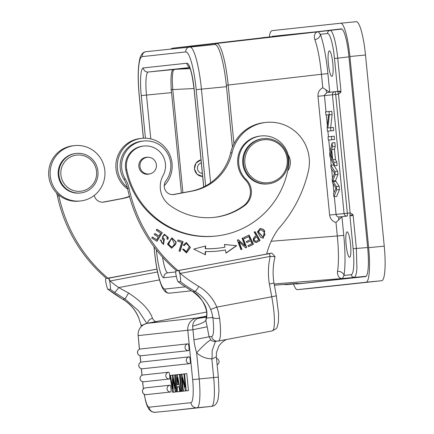 <?xml version="1.0" encoding="UTF-8"?>
<svg xmlns="http://www.w3.org/2000/svg" width="434" height="434" viewBox="0 0 434 434"><rect width="100%" height="100%" fill="white"/><g stroke="black" fill="none" stroke-linecap="round" stroke-linejoin="round"><path stroke-width="0.65" d="M211.868 359.173L211.542 358.793A22.731 22.384 -96.2 0 1 199.108 354.784A22.731 22.384 -96.2 0 1 196.618 352.771L199.19 378.974L213.669 377.558L211.868 359.173L216.262 356.753M215.454 341.384L212.128 350.672L212.118 357.583L211.542 358.793M156.365 321.621L156.755 321.545M188.041 343.831A3.407 3.407 0 0 0 188.003 343.836A3.407 3.358 83.8 0 1 188.036 343.831A3.407 0.591 84.4 0 1 188.041 343.831A3.407 0.591 84.4 0 1 188.958 347.167A3.407 0.591 84.4 0 1 188.703 350.618L141.218 355.75A3.407 3.358 -96.2 0 1 137.545 352.685A3.407 3.358 -96.2 0 1 140.556 348.963L187.971 343.842M189.316 356.84A3.407 3.407 0 0 0 189.278 356.84A3.407 3.358 83.8 0 1 189.316 356.84L189.316 356.84A3.407 0.591 84.4 0 1 190.233 360.171A3.407 0.591 84.4 0 1 189.978 363.627L142.493 368.759A3.407 3.358 -96.2 0 1 138.82 365.688A3.407 3.358 -96.2 0 1 141.799 361.972A3.407 3.358 -96.2 0 1 141.831 361.972L189.246 356.846M168.81 372.198A3.407 3.407 0 0 0 168.777 372.204A3.407 3.358 83.8 0 1 168.81 372.198L168.81 372.198A3.407 0.591 84.4 0 1 169.732 375.535A3.407 0.591 84.4 0 1 169.477 378.985L143.773 381.763A3.407 0.591 84.4 0 1 143.768 381.763L143.768 381.763A3.407 3.358 -96.2 0 1 140.095 378.698A3.407 3.358 -96.2 0 1 143.106 374.976L168.745 372.209M146.187 394.647A3.407 3.358 -96.2 0 1 142.509 391.582A3.407 3.358 -96.2 0 1 145.488 387.866A3.407 3.407 0 0 0 142.46 391.604A3.407 3.407 0 0 0 146.187 394.647L170.752 391.994A3.407 0.591 84.4 0 0 171.007 388.538A3.407 0.591 84.4 0 0 170.085 385.208L170.085 385.208A3.407 3.358 83.8 0 0 170.052 385.208A3.407 3.358 83.8 0 0 167.074 388.929A3.407 3.358 83.8 0 0 170.752 391.994M170.019 385.213L145.52 387.86A3.407 3.358 -96.2 0 0 145.488 387.866L170.052 385.208A3.407 3.407 0 0 1 170.085 385.208M183.387 391.153L185.611 390.915L183.387 391.153L182.058 377.64L185.54 390.92L186.229 390.844L184.564 373.88L183.945 373.945L185.253 387.307L181.786 374.179L181.103 374.254L182.779 391.24L180.549 391.457L177.289 374.667L176.562 374.743L176.633 391.88L179.551 391.587L176.633 391.88M185.54 390.92L188.454 390.627L186.794 373.663L184.564 373.88M181.103 374.265L179.486 374.428L181.146 391.392L183.994 391.099M179.53 389.786L179.551 391.587M178.949 386.689L177.273 386.857L178.949 386.672L179.86 391.533L182.779 391.24M174.902 392.092L173.296 392.244L172.933 378.372L175.293 392.027L175.911 391.962L175.407 374.868L174.756 374.938L175.265 388.642L172.944 375.133L172.32 375.204L172.667 388.783L170.497 375.399L169.857 375.47L172.678 392.309L174.902 392.092M175.293 392.027L175.911 391.962M172.32 375.22L170.497 375.399M172.678 392.309L173.296 392.244M176.562 374.754L175.407 374.868M174.756 374.96L172.944 375.133M183.945 373.967L181.786 374.179M188.454 390.627L186.229 390.844M183.994 391.11L181.77 391.327L180.105 374.363M181.146 391.392L181.77 391.327M177.322 391.81L177.273 386.857M179.86 391.533L180.549 391.457M179.486 374.45L177.289 374.667M177.175 377.238L178.553 384.529L177.246 384.67L177.175 377.238M193.906 339.8C194.182 343.115 195.088 347.439 196.618 352.771C203.649 345.198 208.412 340.912 210.908 339.925L209.069 336.8L193.906 339.8L192.62 326.194C192.956 322.652 194.551 320.102 197.416 318.534L206.546 316.63M206.112 317.135L197.416 318.534A5.68 0.982 -100.7 0 0 196.857 317.976L206.34 316.191L199.738 317.824M274.966 256.624L270.214 256.396L179.822 273.501C180.696 279.208 180.864 281.905 180.322 281.59L178.135 281.764L182.519 284.975A5.68 0.743 125.2 0 0 182.611 284.992L192.696 291.643C201.994 295.717 208.461 311.281 206.372 316.033L205.846 320.417C204.398 322.278 199.987 324.203 192.62 326.194M139.412 349.283L138.153 335.601A11.365 11.192 -96.2 0 1 147.218 323.341L196.857 317.976A11.365 11.192 83.8 0 0 187.797 330.241L192.691 329.753L207.164 326.813L205.846 320.417A45.456 7.872 79.3 0 0 206.454 318.133L206.481 318.1C208.488 308.786 203.942 299.986 192.842 291.702L195.029 291.464A38.073 37.492 -96.2 0 1 210.707 309.442L216.826 307.109L218.297 311.607L219.588 318.182A34.096 5.902 -100.7 0 1 218.264 341.059L272.161 330.914A34.096 5.902 79.3 0 0 271.738 296.775L216.826 307.109A43.753 43.091 -96.2 0 0 198.815 286.451A5.68 0.797 120.6 0 1 195.029 291.464A155.128 152.768 83.8 0 1 180.322 281.59M207.164 326.813L209.069 336.8L211.646 336.518A28.411 4.92 -100.7 0 0 212.817 317.444L211.857 312.686L210.707 309.442M182.611 284.992A155.128 152.768 -96.2 0 1 178.266 281.812C177.864 282.246 177.045 279.621 175.797 273.93L175.759 270.995L176.627 270.827M175.759 270.995L269.205 253.657L270.214 256.396A71.03 69.95 -96.2 0 0 268.624 266.943A71.03 69.95 -96.2 0 0 269.362 283.955L271.738 296.775L276.344 295.842L273.979 283.082C272.552 274.174 272.91 265.353 275.048 256.608L271.765 253.131L269.205 253.657M271.733 253.131L266.698 253.879M129.023 188.253L127.553 188.41A147.739 145.493 -96.2 0 0 176.687 270.881L266.65 254.069A73.872 72.749 -96.2 0 1 278.427 228.864A130.694 128.708 83.8 0 0 308.346 171.24A39.776 39.174 83.8 0 0 265.944 122.421A39.776 39.174 83.8 0 0 262.955 122.865A39.776 39.174 83.8 0 0 232.092 152.692A51.141 50.366 -96.2 0 1 192.408 191.047L174.175 194.475A8.523 8.392 -96.2 0 1 165.907 180.956A25.004 24.624 83.8 0 0 167.622 153.571A25.004 24.624 83.8 0 0 143.535 141.012A25.004 24.624 83.8 0 0 141.658 141.289A25.004 24.624 83.8 0 0 122.025 170.421A25.004 24.624 83.8 0 0 125.361 179.085A28.411 27.982 -96.2 0 1 129.023 188.253A147.739 145.493 83.8 0 0 178.157 270.724M264.707 231.078L263.286 238.201L260.601 237.398L257.405 231.827L260.216 228.403L262.923 229.223A7.329 7.215 -96.2 0 1 264.707 231.072L264.414 231.105A7.329 7.215 83.8 0 0 262.624 229.25L260.069 228.42M175.607 244.44L171.609 248.183L167.443 244.158L171.891 237.848L176.09 241.89A6.705 6.602 -96.2 0 1 175.607 244.44L175.309 244.472A6.705 6.602 83.8 0 0 175.797 241.922L171.745 237.865M164.54 235.326A1.633 1.606 83.8 0 0 164.28 235.326C162.918 235.846 162.56 236.725 163.211 237.968L164.361 239.129L163.542 244.51L160.2 239.899L161.193 240.306L162.153 243.029L163.526 243.349L163.537 240.17A10.839 10.676 -96.2 0 1 162.148 238.722L164.28 234.17L168.246 237.479A3.977 3.917 -96.2 0 1 167.844 239.335L166.862 238.944A2.577 2.539 83.8 0 0 164.54 235.358M255.876 242.59L256.467 242.487C253.006 241.955 252.349 240.04 254.503 236.752L256.217 235.76L254.183 232.147L255.067 231.631L260.08 240.523L256.049 242.579M249.121 235.016L253.467 244.255L248.438 246.68L247.928 245.59L252.035 243.61L250.7 240.778L246.854 242.628L246.344 241.548L250.196 239.693L248.715 236.546L244.445 238.602L243.935 237.512L249.121 235.016M184.314 245.649L183.3 245.069L186.354 242.449L190.417 247.526L186.457 252.919L182.546 249.176L183.696 249.116L186.392 251.78L189.311 246.528L186.522 243.631L185.643 243.951L184.314 245.649M205.629 245.98L205.575 248.725A95.746 94.292 83.8 0 0 217.863 248.215A95.746 94.292 83.8 0 0 224.904 247.179L224.405 244.483L236.649 245.682L225.995 253.125L225.414 249.979A98.589 97.091 -96.2 0 1 218.166 251.042A98.589 97.091 -96.2 0 1 205.515 251.568L205.445 254.769L193.732 249.105L205.629 245.98M243.013 237.919L246.631 247.472L245.655 247.852L239.036 241.814L241.874 249.311L240.962 249.669L237.344 240.111L238.32 239.731L244.944 245.78L242.096 238.271L243.013 237.919M162.273 232.662L156.956 241.326L151.716 238.006L152.345 236.98L156.625 239.698L158.253 237.04L154.244 234.496L154.867 233.481L158.877 236.025L160.688 233.074L156.24 230.253L156.869 229.228L162.273 232.662L156.772 229.385M183.099 241.597L180.121 251.357L179.047 251.015L181.672 242.405L177.652 241.13L178.005 239.98L183.099 241.597L177.973 240.094M213.767 217.418A64.775 63.793 83.8 0 0 218.145 216.75A64.775 63.793 83.8 0 0 243.382 205.911A17.045 16.79 83.8 0 0 245.308 179.801A25.568 25.183 -96.2 0 1 238.7 154.065A25.568 25.183 -96.2 0 1 258.154 136.352A25.568 25.183 -96.2 0 1 260.08 136.07L261.056 135.961A25.568 25.183 83.8 0 0 259.136 136.249A25.568 25.183 83.8 0 0 239.682 153.962A25.568 25.183 83.8 0 0 246.284 179.692A17.045 16.79 -96.2 0 1 244.358 205.808A64.775 63.793 -96.2 0 1 219.127 216.647A64.775 63.793 -96.2 0 1 214.255 217.369A64.775 63.793 -96.2 0 1 169.287 204.859A22.731 22.384 -96.2 0 1 163.065 175.537A19.888 19.584 83.8 0 0 162.262 154.867A19.888 19.584 83.8 0 0 143.806 146.036A19.888 19.584 83.8 0 0 142.314 146.258A19.888 19.584 83.8 0 0 126.771 169.824A83.529 82.259 83.8 0 0 216.273 236.009A83.529 82.259 83.8 0 0 222.55 235.082A83.529 82.259 83.8 0 0 288.735 165.099A25.568 25.183 83.8 0 0 261.056 135.961M216.273 236.009L215.291 236.118A83.529 82.259 -96.2 0 1 125.789 169.933A19.888 19.584 -96.2 0 1 141.332 146.367A19.888 19.584 -96.2 0 1 142.829 146.144L143.806 146.036M288.122 154.808A14.208 13.991 -96.2 0 1 287.72 170.855M127.553 188.41A28.411 27.982 83.8 0 0 127.341 187.477A28.411 27.982 83.8 0 0 123.891 179.247A25.004 24.624 -96.2 0 1 140.182 141.446A25.004 24.624 -96.2 0 1 142.064 141.169L143.535 141.012M172.797 194.616L190.938 191.204A51.141 50.366 83.8 0 0 230.622 152.849A39.776 39.174 -96.2 0 1 261.485 123.023A39.776 39.174 -96.2 0 1 264.474 122.578L265.944 122.421M127.688 189.034A27.841 27.418 -96.2 0 1 116.128 162.18A27.841 27.418 -96.2 0 1 134.589 139.753A27.841 27.418 -96.2 0 1 140.285 138.506L141.761 138.343A27.841 27.418 83.8 0 0 136.059 139.596A27.841 27.418 83.8 0 0 117.782 160.878A27.841 27.418 83.8 0 0 127.341 187.477M164.231 185.687A27.841 27.418 83.8 0 0 169.45 154.01A27.841 27.418 83.8 0 0 141.761 138.343M329.618 215.047C330.214 218.872 332.336 221.356 335.992 222.501L338.672 219.87A5.68 0.89 84.4 0 1 339.16 216.962L347.129 216.099A2.843 0.494 -95.6 0 0 347.346 213.219L336.073 214.407C336.431 216.127 337.457 216.973 339.16 216.962L347.129 216.099A2.843 2.799 83.8 0 1 344.07 213.544L332.422 94.786L335.699 94.46A2.843 0.494 -95.6 0 0 334.934 91.688A2.843 2.799 83.8 0 0 334.902 91.688L334.902 91.688A2.843 2.799 83.8 0 0 332.422 94.786L317.976 96.288L329.618 215.047L336.073 214.407L334.332 196.673M334.874 91.693L326.959 92.545A5.68 0.89 84.4 0 1 325.918 89.805L322.777 87.744C319.408 89.599 317.807 92.447 317.976 96.288M343.766 235.342A48.288 8.387 84.4 0 1 344.016 275.46A5.68 4.622 8.7 0 0 337.571 271.38L337.983 267.984C338.759 259.272 338.536 248.606 337.31 235.982L343.766 235.342L341.938 216.691L338.672 219.87M367.647 247.537L356.379 248.438L353.151 215.508L349.934 215.823L352.831 214.445L350.135 212.948L349.934 215.823L353.151 248.763L356.379 248.438L356.905 268.255A28.411 4.443 -94.6 0 1 356.884 268.592C356.401 274.255 355.522 277.142 354.247 277.239A2.843 2.799 83.9 0 1 351.236 274.684A25.563 4.438 -95.6 0 0 353.151 248.763M346.137 244.814A12.787 2.219 84.4 0 1 347.097 231.848A12.787 2.219 84.4 0 1 350.547 244.337A12.787 2.219 84.4 0 1 349.587 257.297A12.787 2.219 84.4 0 1 346.137 244.814M356.303 21.7L340.706 23.224L356.292 21.7A34.096 5.919 84.4 0 1 356.303 21.7A34.096 5.919 84.4 0 1 365.504 54.999L384.247 246.143A34.096 5.919 84.4 0 1 381.687 280.711L313.012 288.127A34.096 5.919 84.4 0 1 313.001 288.133A34.096 5.919 84.4 0 1 312.99 288.133L297.409 289.657A34.096 5.919 -95.6 0 0 297.415 289.652L366.09 282.236A34.096 5.919 -95.6 0 0 368.65 247.668L349.907 56.523A34.096 5.919 -95.6 0 0 340.706 23.224A34.096 5.919 -95.6 0 0 340.695 23.224L272.02 30.646A34.096 5.919 -95.6 0 0 269.281 36.923M202.651 176.459L197.085 174.262L194.41 168.886L195.989 163.097L201.023 159.864A8.382 8.251 -96.2 0 0 202.651 176.448M202.352 173.448A5.398 5.317 -96.2 0 1 201.316 162.869M174.262 69.348L173.106 70.943L172.455 74.648L172.255 80.561L172.775 89.485L182.893 192.718M189.772 67.791L173.258 69.57A22.731 3.949 -95.6 0 0 171.555 92.616L181.396 193M189.788 46.953L214.825 44.507A43.183 7.497 84.4 0 1 214.835 44.507A43.183 7.497 84.4 0 1 222.007 59.111L222.067 59.36A43.183 7.497 84.4 0 1 226.494 86.681L232.418 147.115M337.571 271.38C337.082 272.932 337.912 278.742 342.361 278.525L274.142 283.982M351.236 274.684L344.016 275.46L342.361 278.525L366.128 276.29M340.842 92.203L337.723 91.411L338.487 94.189L335.699 94.46L347.346 213.219L350.135 212.948L338.487 94.189L340.842 92.203L340.95 91.091L337.723 58.161L334.495 58.481L337.723 91.411L334.934 91.688A2.843 2.843 0 0 0 334.902 91.688L326.932 92.55L324.42 95.192L326.015 111.842M341.9 29.045L330.046 30.418C331.272 30.228 332.666 32.762 334.218 38.018A28.411 4.443 -96.6 0 1 334.305 38.328C335.856 44.165 336.99 50.773 337.723 58.161L348.952 56.859M271.955 36.613A28.411 4.931 84.4 0 1 272.525 36.31A28.411 4.931 84.4 0 1 272.574 36.299L318.822 31.53M317.417 31.698L341.249 28.883A28.411 4.931 84.4 0 1 348.931 56.626L367.669 247.771A28.411 4.931 84.4 0 1 365.536 276.577L296.861 283.999A28.411 4.931 84.4 0 1 296.796 284.004A28.411 4.931 84.4 0 1 296.178 283.814M293.493 284.026A34.096 5.919 -95.6 0 0 297.409 289.657M273.246 36.554L261.485 37.823A2.843 2.799 83.8 0 0 260.807 37.997M302.346 283.321L365.905 276.453L302.455 283.31A2.843 2.799 -96.2 0 1 302.389 283.315L285.691 284.65L297.019 283.407M285.621 284.655L285.67 284.65A2.843 2.799 -96.2 0 1 284.351 284.422M273.301 36.548L172.52 48.207L170.768 49.009M171.322 48.95L172.51 48.212L216.68 43.438C218.709 43.389 220.846 47.344 223.087 55.297C225.317 63.494 227.015 73.411 228.197 85.048L233.948 143.741M80.54 200.969A27.841 27.418 83.8 0 0 104.496 168.218A27.841 27.418 83.8 0 0 74.556 145.607A27.841 27.418 83.8 0 0 50.599 178.363A27.841 27.418 83.8 0 0 80.54 200.969L79.069 201.132A27.841 27.418 -96.2 0 1 58.666 194.899A28.411 27.982 -96.2 0 1 58.878 195.832A147.739 145.493 83.8 0 0 108.012 278.303L156.962 269.091M129.554 196.667A51.141 50.366 -96.2 0 1 122.263 198.626L104.03 202.06A8.523 8.392 -96.2 0 1 94.259 195.419M108.012 278.303L106.542 278.46A147.739 145.493 -96.2 0 1 57.407 195.994A28.411 27.982 83.8 0 0 56.599 192.984M58.666 194.899A27.841 27.418 -96.2 0 1 49.123 178.52A27.841 27.418 -96.2 0 1 73.086 145.764L74.556 145.607M80.567 192.967L79.878 193.043A19.888 19.584 -96.2 0 1 73.726 192.718A19.888 19.584 -96.2 0 1 58.178 172.238A19.888 19.584 -96.2 0 1 75.608 153.495L76.292 153.419A19.888 19.584 83.8 0 0 58.867 172.162A19.888 19.584 83.8 0 0 74.409 192.642A19.888 19.584 83.8 0 0 80.567 192.967A19.888 19.584 83.8 0 0 97.997 174.224A19.888 19.584 83.8 0 0 82.449 153.744A19.888 19.584 83.8 0 0 76.292 153.419M82.4 155.383A18.185 17.908 83.8 0 0 61.194 169.374A18.185 17.908 83.8 0 0 75.049 190.944A18.185 17.908 83.8 0 0 96.256 176.947A18.185 17.908 83.8 0 0 82.4 155.383M102.652 202.201L120.793 198.783A51.141 50.366 83.8 0 0 129.462 196.32M106.482 278.411L156.972 269.151M105.614 278.579L105.652 281.509C106.894 287.2 107.719 289.831 108.115 289.391L122.735 299.248A5.68 0.797 -59.4 0 0 122.822 299.265A155.128 152.768 -96.2 0 1 108.115 289.391L110.176 289.169A155.128 152.768 83.8 0 0 114.527 292.348L125.008 299.031L138.5 310.771L146.844 323.417M108.646 278.248L109.672 281.08C110.551 286.793 110.719 289.483 110.176 289.169M157.531 271.977L109.672 281.08M159.468 279.903L118.688 287.579A149.448 147.175 83.8 0 1 109.959 280.928L108.929 278.189M138.5 317.243L141.158 325.522L138.5 317.243A38.073 37.492 83.8 0 0 122.822 299.265L125.008 299.031L128.594 293.01L118.688 287.579A5.68 0.743 125.2 0 1 114.527 292.348M273.892 283.093L269.362 283.955M198.815 286.451A149.448 147.175 83.8 0 1 180.105 273.349L179.074 270.61M178.792 270.67L179.822 273.501M128.594 293.01C141.853 301.782 149.822 310.229 152.497 318.339A39.776 6.884 79.3 0 0 156.018 321.578L206.519 312.073M226.26 85.259L321.453 74.263C319.972 59.523 317.764 47.957 314.84 39.554C314.037 37.671 313.815 32.398 318.16 31.704L320.368 34.291A5.68 4.633 -19.9 0 1 314.84 39.554M328.392 63.847A12.787 2.219 84.4 0 1 329.352 50.881A12.787 2.219 84.4 0 1 332.807 63.369A12.787 2.219 84.4 0 1 331.842 76.33A12.787 2.219 84.4 0 1 328.392 63.847M333.887 196.716L336.67 196.445L339.469 189.577L339.144 186.267L335.547 180.68L337.983 174.425L337.679 171.3L333.583 164.953L330.8 165.224L331.12 168.484L334.571 173.226L332.146 178.96L332.531 182.871L336.046 188.313L333.562 193.396L333.887 196.716L336.686 189.848L336.361 186.539L332.759 180.951L335.2 174.696L334.891 171.571L330.8 165.224M334.326 165.793L337.109 165.522L336.773 162.083L335.471 159.5L334.462 149.263L335.227 146.296L334.864 142.602L332.081 142.873L329.628 153.267L329.97 156.761L334.326 165.793L333.99 162.354L332.683 159.772L331.679 149.535L332.439 146.567L332.081 142.873M328.337 140.106L334.554 139.466L334.234 136.216L331.451 136.493L328.017 136.862L328.337 140.106L331.771 139.737L331.451 136.493M327.464 131.187L333.681 130.542L333.377 127.433L327.892 127.997L329.33 114.842L329.005 111.516L325.571 111.885L325.874 114.994L328.571 114.706L327.133 127.856L327.464 131.187L330.898 130.813L330.589 127.704M330.681 127.699L332.113 114.571L331.788 111.245L329.005 111.516M337.723 91.411L340.95 91.091M325.918 89.805L329.737 92.274M339.469 189.577L336.686 189.848M339.144 186.267L336.361 186.539M337.679 171.3L334.891 171.571M337.983 174.425L335.2 174.696M335.547 180.68L332.759 180.951M331.408 150.576L332.222 158.882L330.166 155.047L331.408 150.576M297.355 283.38L274.375 285.214L297.447 283.375M336.773 162.083L333.99 162.354M335.227 146.296L332.439 146.567M334.462 149.263L331.679 149.535M335.471 159.5L332.683 159.772M334.554 139.466L331.771 139.737M333.681 130.542L330.898 130.813M328.565 114.733L325.874 114.994M332.113 114.571L329.33 114.842M331.831 154.884L330.166 155.047M149.763 173.888A8.523 8.392 -96.2 0 1 138.902 166.992A8.523 8.392 -96.2 0 1 147.967 157.282M268.293 183.848L267.507 183.935A22.731 22.384 -96.2 0 1 242.921 164.611A22.731 22.384 -96.2 0 1 260.915 138.994A22.731 22.384 -96.2 0 1 262.624 138.739L263.405 138.652A22.731 22.384 83.8 0 0 261.697 138.907A22.731 22.384 83.8 0 0 243.848 165.392A22.731 22.384 83.8 0 0 268.293 183.848A22.731 22.384 83.8 0 0 270.002 183.598A22.731 22.384 83.8 0 0 287.851 157.113A22.731 22.384 83.8 0 0 263.405 138.652M245.145 165.164A21.591 21.266 83.8 0 0 269.991 182.459A21.591 21.266 83.8 0 0 286.945 157.298A21.591 21.266 83.8 0 0 262.103 140.003A21.591 21.266 83.8 0 0 245.145 165.164M146.882 174.278A8.523 8.392 83.8 0 0 147.169 174.197M145.368 157.531A8.523 8.392 83.8 0 0 145.07 157.515M155.09 161.09A8.382 8.251 83.8 0 0 147.283 157.325A8.382 8.251 83.8 0 0 141.278 170.226A8.382 8.251 83.8 0 0 149.084 173.991A8.382 8.251 83.8 0 0 155.09 161.09M263.14 238.217L264.414 231.105M262.809 237.105L258.192 231.886L260.427 229.51L258.485 231.854L263.069 237.078L265.044 234.81L263.823 231.669L260.427 229.51M171.463 248.199L175.309 244.472M171.376 247.022L168.3 244.271L170.66 239.405L171.772 239.02M172.542 246.702L174.517 243.973L172.065 238.988L170.953 239.373L168.593 244.239L171.49 247.011L172.542 246.702M163.396 244.521L164.068 239.156L162.913 238C162.256 236.78 162.614 235.901 163.987 235.364M163.52 243.355L161.855 243.062L160.895 240.338L160.141 240.029M167.611 239.242A3.977 3.917 83.8 0 0 167.953 237.506L164.128 234.192M162.913 238L163.211 237.968M162.153 243.029L161.855 243.062M161.193 240.306L160.895 240.338M256.174 242.514L259.787 240.555L254.834 231.767M257.557 241.988L257.264 242.015M255.734 241.402L256.027 241.369C253.326 240.203 253.586 238.684 256.809 236.807L256.516 236.839C253.293 238.716 253.033 240.235 255.734 241.402M255.756 241.412L256.049 241.38A24.158 23.789 83.8 0 0 258.593 239.975M258.599 239.98L256.809 236.807M259.787 240.555L260.08 240.523M253.467 244.255L253.168 244.288L248.872 235.136M248.715 236.546L244.402 238.516M250.7 240.778L246.81 242.541M248.394 246.588L253.168 244.288M184.021 245.677L185.643 243.951M185.345 243.984L186.544 243.626M186.099 251.807L183.403 249.149L182.546 249.192M183.696 249.116L183.403 249.149M186.311 252.93L190.125 247.537L186.208 242.47M205.575 248.725L205.277 248.758L205.336 246.062M205.157 254.628L205.217 251.595L205.515 251.568M225.414 249.979L225.121 250.006A98.589 97.091 83.8 0 1 218.02 251.058M236.649 245.682L224.416 244.543M225.968 252.973L236.356 245.709M217.863 248.215L217.564 248.248A95.746 94.292 -96.2 0 1 205.277 248.758M246.631 247.472L246.333 247.505L242.742 238.022M244.944 245.78L238.092 239.823M241.874 249.311L241.581 249.344L238.738 241.841L239.036 241.814M240.935 249.593L241.581 249.344M245.59 247.792L246.333 247.505M156.755 241.201L161.98 232.695M158.877 236.025L154.77 233.638M156.625 239.698L152.247 237.138M179.86 251.275L182.806 241.629M192.636 379.625A22.731 3.949 -95.6 0 1 190.933 402.671A5.68 5.599 83.8 0 0 197.058 407.781L211.537 406.365A5.68 5.599 83.8 0 0 211.591 406.36C214.982 406.067 217.19 403.501 218.204 398.656L218.926 391.056L218.345 377.113L213.669 377.558A28.411 4.931 84.4 0 1 211.537 406.365L169.743 410.884L197.058 407.781A28.411 4.931 -95.6 0 0 199.19 378.974L192.636 379.625L187.797 330.241L138.153 335.601L139.493 349.245M155.242 412.3A28.411 4.931 -95.6 0 0 155.253 412.3A28.411 4.931 -95.6 0 0 155.263 412.3A5.68 5.599 -96.2 0 1 149.139 407.19A22.731 3.949 -95.6 0 1 144.256 394.267M141.462 326.319A28.411 4.92 -100.7 0 1 141.175 325.185L143.155 324.968M147.56 323.276A5.68 5.056 -30.7 0 1 152.497 318.339M154.971 321.882A5.68 5.599 -96.2 0 1 156.018 321.578L147.218 323.341A5.68 0.982 -100.7 0 0 147.202 323.346L157.075 321.486M142.672 381.692L142.998 384.991A22.731 3.949 -95.6 0 0 143.432 388.853M142.043 375.258L141.397 368.688M140.768 362.254L140.122 355.679M190.933 402.671L149.139 407.19M141.218 355.75A3.407 3.407 0 0 1 137.497 352.706A3.407 3.407 0 0 1 140.524 348.969L188.003 343.836A3.407 3.358 83.8 0 0 185.03 347.553A3.407 3.358 83.8 0 0 188.703 350.618M142.493 368.759A3.407 3.407 0 0 1 138.772 365.71A3.407 3.407 0 0 1 141.799 361.972L189.278 356.84A3.407 3.358 83.8 0 0 186.305 360.562A3.407 3.358 83.8 0 0 189.978 363.627M143.768 381.763A3.407 3.407 0 0 1 140.046 378.719A3.407 3.407 0 0 1 143.074 374.981L168.777 372.204A3.407 3.358 83.8 0 0 165.799 375.92A3.407 3.358 83.8 0 0 169.477 378.985M142.998 384.991L143.356 388.935M206.372 316.033A5.68 5.121 10.8 0 0 206.454 318.133M206.481 318.1L212.812 317.444A5.68 1.948 -7 0 0 219.588 318.176M211.646 336.518A5.68 5.599 83.8 0 0 218.183 341.07A34.096 5.902 -100.7 0 0 218.264 341.059L215.302 341.401A5.68 5.599 -96.2 0 1 210.908 339.925M243.382 205.911L244.358 205.808M245.308 179.801L246.284 179.692M125.789 169.933L126.771 169.824M123.891 179.247L125.361 179.085M174.175 194.475L172.884 194.616M190.938 191.204L192.408 191.047M232.092 152.692L230.622 152.849M335.992 222.501L337.31 235.982L271.174 241.271M215.297 44.539L216.68 43.438L330.046 30.418A2.843 2.799 83.8 0 0 327.589 33.51L320.368 34.291A48.288 8.387 84.4 0 1 327.909 73.623L321.453 74.263L322.777 87.744M194.025 88.531L170.898 89.67M176.112 69.266L190.108 68.637M185.247 286.863L164.98 289.049A38.642 6.711 -95.6 0 1 154.537 251.319L154.103 246.892M143.448 138.218L139.287 95.8A38.642 6.711 -95.6 0 1 142.189 56.621L185.747 51.917A38.642 6.711 -95.6 0 1 196.19 89.654L205.635 185.942M156.376 249.843L156.5 251.107A27.277 4.736 84.4 0 0 163.873 277.744L176.318 276.398M203.747 186.924L194.231 89.865A27.277 4.736 84.4 0 0 186.859 63.228L143.301 67.932A27.277 4.736 84.4 0 0 141.251 95.588L145.428 138.202M163.873 277.744A4.546 4.476 -96.2 0 1 167.882 272.78M167.866 272.785A22.731 3.949 84.4 0 1 162.56 257.167M157.314 251.02L156.5 251.107M150.788 138.891L146.491 95.068A22.731 3.949 84.4 0 1 148.2 72.022A4.546 4.476 -96.2 0 1 143.301 67.932M141.251 95.588L171.555 92.616M173.258 69.57L148.2 72.022L189.669 67.541M186.859 63.228A4.546 4.476 83.8 0 0 189.343 66.863M189.078 66.429C190.835 68.984 192.533 76.796 194.161 89.871L194.231 89.865M169.84 293.145A43.183 7.497 -95.6 0 0 169.868 293.14L191.345 290.823M154.537 251.319L154.471 251.324C156.099 267.295 158.627 279.208 162.061 287.064C164.133 291.447 166.737 293.471 169.868 293.14A43.183 7.497 -95.6 0 0 169.878 293.14A4.546 4.476 -96.2 0 1 164.98 289.049M210.615 182.817L201.43 89.133A43.183 7.497 -95.6 0 0 189.772 46.953A43.183 7.497 -95.6 0 0 189.761 46.959A4.546 4.476 83.8 0 0 189.718 46.959A4.546 4.476 83.8 0 0 185.747 51.917M196.19 89.654L226.494 86.681M353.151 215.508L352.831 214.445M318.844 31.503L341.846 29.013M302.514 283.304A2.843 2.799 -96.2 0 1 302.455 283.31L285.67 284.65L284.118 284.438M57.407 195.994L58.878 195.832M104.03 202.06L102.739 202.195M120.793 198.783L122.263 198.626M141.158 325.522L141.381 326.401M172.434 48.223A1.703 1.676 -96.1 0 1 172.52 48.207L273.339 36.543M334.495 58.481A25.563 4.438 -95.6 0 0 327.589 33.51M329.737 92.247L327.909 73.623M333.936 192.609L333.062 183.718M332.504 178.011L331.641 169.211M331.245 165.18L330.534 157.933M329.943 151.916L328.782 140.063M328.462 136.813L327.909 131.144M327.372 125.681L326.319 114.95M336.019 181.358L333.236 181.629M331.663 153.142L330.708 153.235M331.961 156.202L330.952 156.3M349.907 56.523L365.504 54.999M384.247 246.143L368.65 247.668M366.09 282.236L381.687 280.711M313.012 288.127L297.415 289.652M142.189 56.621A4.546 4.476 -96.2 0 1 146.204 51.662M214.835 44.507L146.155 51.668C143.095 51.901 140.947 54.413 139.715 59.198C137.882 67.612 137.719 79.813 139.222 95.805L139.287 95.8M258.485 231.854L258.192 231.886M262.624 229.255L262.923 229.223M170.953 239.373L170.66 239.405M175.797 241.922L176.09 241.89M164.361 239.129L164.068 239.156M167.953 237.512L168.246 237.479M217.13 364.761A3.407 3.407 0 0 0 216.506 358.386M226.445 339.518L224.036 340.815L221.237 343.088L218.801 346.169L216.463 352.533L216.349 356.781L218.345 377.113M144.142 394.202L145.84 401.955L147.218 406.045L148.802 409.023L150.723 411.025L152.269 411.877L155.253 412.3L169.737 410.884M211.591 406.36L169.797 410.879M138.066 335.612C137.969 329.156 141.012 325.066 147.202 323.346M167.839 272.785L175.77 271.928M203.682 186.956L194.161 89.871M261.485 37.823L260.698 38.008M182.519 284.975L192.691 291.648M276.344 295.842L278.579 313.641L278.4 322.348C276.567 328.435 278.4 327.665 272.161 330.914M122.735 299.248C129.853 303.529 135.072 309.523 138.408 317.227M334.934 91.688L335.58 91.623M139.222 95.805L143.377 138.218M154.027 246.783L154.471 251.324M147.283 157.325L144.788 157.596M149.084 173.991L146.583 174.262M262.787 237.105L263.08 237.072M172.065 238.988L171.766 239.02M171.213 247.044L171.506 247.011M164.264 235.331L163.971 235.364M164.274 234.17L163.981 234.203M186.088 251.812L186.387 251.78M142.911 385.001L142.585 381.67M141.961 375.296L141.31 368.667M140.687 362.292L140.036 355.658"/></g></svg>
